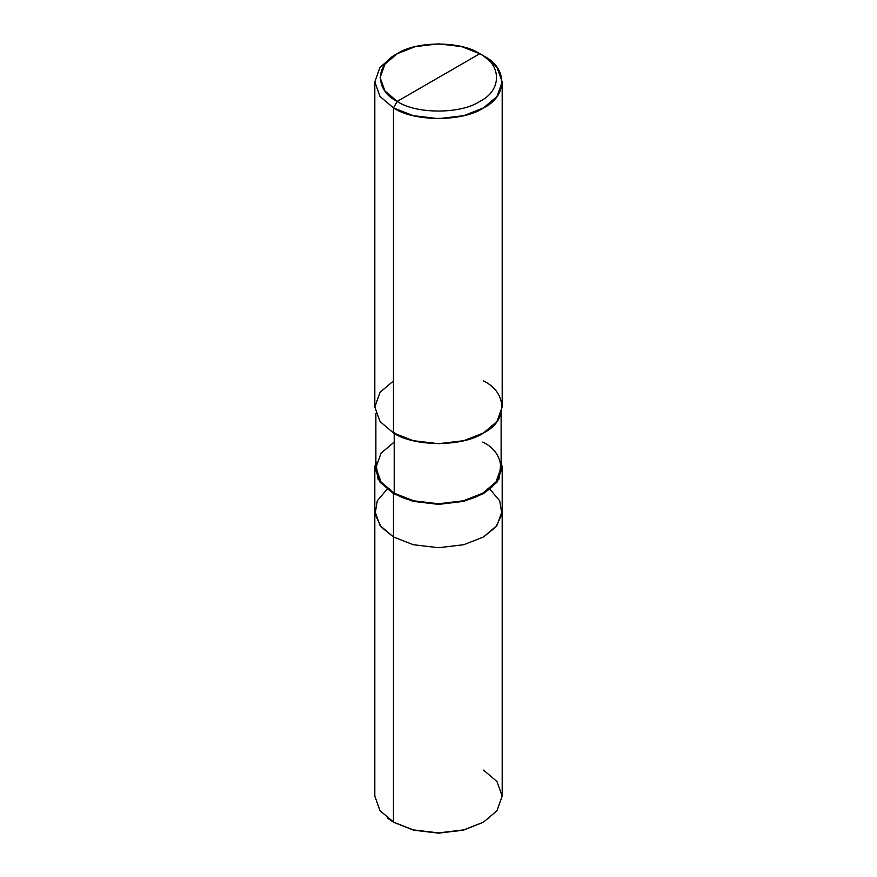 <?xml version="1.0" encoding="UTF-8"?>
<svg xmlns="http://www.w3.org/2000/svg" width="877" height="877" viewBox="0 0 877 877"><rect width="100%" height="100%" fill="white"/><g stroke="black" fill="none" stroke-linecap="round" stroke-linejoin="round"><path stroke-width="1.32" d="M387.404 818.077L393.455 822.122L393.466 536.954L380.048 525.553L374.808 510.951L380.048 525.553L393.466 536.954L413.199 544.705L438.5 547.719L463.801 544.705L483.534 536.954L495.834 526.967L501.951 514.196L499.715 500.789L489.958 489.278L499.715 500.789L501.951 514.196L495.834 526.967L483.534 536.954L463.801 544.705L438.5 547.719L413.199 544.705L393.466 536.954L393.466 822.122L413.626 830.179L438.5 833.15L463.374 830.179L483.161 822.341M394.212 442.041L381.024 453.245L375.871 467.616L381.024 481.977L394.212 493.181L393.466 493.619L413.199 501.359L438.5 504.385L463.801 501.359L483.534 493.619L496.952 482.218L502.192 467.616L502.192 796.119L496.952 810.732L483.534 822.122L463.801 829.872L438.5 832.898L413.199 829.872L393.466 822.122L413.199 829.872L438.5 832.898L463.801 829.872L483.545 822.122L463.374 830.179L438.5 833.15L413.626 830.179L394.212 822.56L380.048 810.732L374.808 796.119L374.808 467.616L380.048 482.218L393.466 493.619L393.466 536.954L381.166 526.967L375.049 514.196L377.285 500.789L387.042 489.278L377.285 500.789L375.049 514.196L381.166 526.967L393.466 536.954L413.199 544.705L438.5 547.719L463.801 544.705L483.534 536.954L496.952 525.553L502.192 510.951L496.952 525.553L483.534 536.954L463.801 544.705L438.5 547.719L413.199 544.705L393.466 536.954L393.466 493.619L378.031 479.171L375.871 460.929L374.808 467.616M483.545 822.122L496.952 810.732L502.192 796.119L496.952 781.517L483.534 770.116M393.466 380.936L380.048 392.326L374.808 406.939L380.048 421.541L393.466 432.942L393.466 107.893L413.199 115.643L438.5 118.669L463.801 115.643L483.534 107.893L496.952 96.503L502.192 81.89L496.952 67.288L483.534 55.887L479.785 53.727C502.061 64.449 502.061 90.671 479.785 101.392C461.203 114.251 415.797 114.251 397.215 101.392L479.785 53.727L461.686 46.624L438.5 43.85L415.314 46.624L397.215 53.727L384.915 64.174L380.114 77.56L384.915 90.945L397.215 101.392L393.466 107.893L393.466 432.942L380.048 421.541L374.808 406.939L374.808 81.89L380.048 96.503L393.466 107.893L380.048 96.503L374.808 81.89L380.048 67.288L393.455 55.887L380.048 67.288L374.808 81.89M502.192 467.616L501.129 460.929L498.969 479.171L483.534 493.619L463.801 501.359L438.5 504.385L413.199 501.359L393.466 493.619L394.212 493.181L394.212 432.504L394.212 493.181L381.024 481.977L375.871 467.616L375.871 413.626M397.215 101.392C374.939 90.671 374.939 64.449 397.215 53.727C415.797 40.868 461.203 40.868 479.785 53.727L397.215 101.392C415.797 114.251 461.203 114.251 479.785 101.392C502.061 90.671 502.061 64.449 479.785 53.727L483.545 55.887C507.838 67.595 507.838 96.196 483.534 107.893C463.264 121.925 413.736 121.925 393.466 107.893L397.215 101.392M501.129 413.626L501.129 467.616L495.976 481.977L482.788 493.181L463.374 500.8L438.5 503.771L413.626 500.8L394.212 493.181C414.141 506.972 462.859 506.972 482.788 493.181C506.676 481.67 506.676 453.552 482.788 442.041M502.192 81.89L502.192 406.939L496.952 421.541L483.534 432.942L463.801 440.682L438.5 443.707L413.199 440.682L393.466 432.942C413.736 446.963 463.264 446.963 483.534 432.942C507.838 421.234 507.838 392.633 483.534 380.936M394.212 822.56L393.455 822.122M393.455 55.887L397.215 53.727M483.545 55.887L479.785 53.727"/></g></svg>
